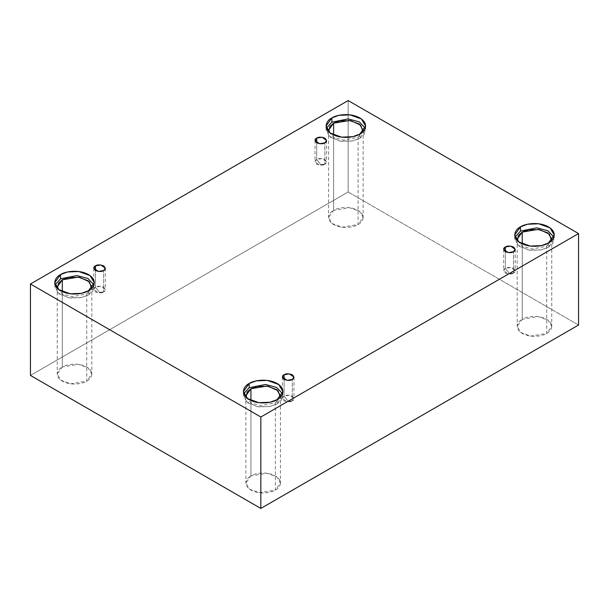<?xml version="1.0" encoding="UTF-8"?>
<svg xmlns="http://www.w3.org/2000/svg" width="609" height="609" viewBox="0 0 609 609"><rect width="100%" height="100%" fill="white"/><g stroke="black" fill="none" stroke-linecap="round" stroke-linejoin="round"><path stroke-width="0.46" stroke-dasharray="3.04 2.28" d="M324.879 164.194L320.798 164.666L316.726 159.482C314.571 160.464 314.571 162.032 316.726 164.194C320.463 165.435 323.181 165.435 324.879 164.194L319.573 165.085L315.036 161.834L316.726 159.482L316.726 142.818L316.726 159.482L322.032 158.584L326.569 161.834L324.879 164.194L324.879 142.818L324.879 164.194C327.033 163.212 327.033 161.644 324.879 159.482C321.141 158.241 318.423 158.241 316.726 159.482L320.798 164.666L324.879 164.194M103.637 291.924L99.556 292.396L95.484 287.22C93.322 288.194 93.322 289.762 95.484 291.924C99.221 293.173 101.939 293.173 103.637 291.924L98.323 292.822L93.794 289.572L95.484 287.22L95.484 270.548L95.484 287.22L100.79 286.321L105.327 289.572L103.637 291.924L103.637 270.548L103.637 291.924C105.791 290.942 105.791 289.374 103.637 287.22C99.899 285.971 97.181 285.971 95.484 287.22L99.556 292.396L103.637 291.924M292.274 400.836L288.202 401.308L284.121 396.124C281.967 397.106 281.967 398.674 284.121 400.836C287.859 402.077 290.577 402.077 292.274 400.836L286.968 401.734L282.431 398.484L284.121 396.124L284.121 379.46L284.121 396.124L289.427 395.233L293.964 398.484L292.274 400.836L292.274 379.46L292.274 400.836C294.429 399.854 294.429 398.286 292.274 396.124C288.537 394.883 285.819 394.883 284.121 396.124L288.202 401.308L292.274 400.836M513.516 273.098L509.444 273.578L505.363 268.394C503.209 269.376 503.209 270.944 505.363 273.098C509.101 274.347 511.819 274.347 513.516 273.098L508.211 273.997L503.673 270.746L505.363 268.394L505.363 251.723L505.363 268.394L510.677 267.496L515.206 270.746L513.516 273.098L513.516 251.723L513.516 273.098C515.678 272.124 515.678 270.556 513.516 268.394C509.779 267.145 507.061 267.145 505.363 268.394L509.444 273.578L513.516 273.098M57.429 288.369L62.369 293.987L72.144 296.773L86.752 293.941L86.752 381.143L70.827 383.83L60.908 380.237L57.231 374.078L62.301 367.021L62.301 291.612L62.301 367.021C58.228 368.803 53.417 375.822 62.301 381.143C71.512 386.266 83.669 383.487 86.752 381.143C90.817 379.361 95.636 372.343 86.752 367.021C77.533 361.891 65.384 364.677 62.301 367.021L78.218 364.327L88.138 367.927L91.814 374.078L86.752 381.143L86.752 293.941L72.144 296.773L62.369 293.987L57.429 288.369M88.495 290.721L88.495 294.954L81.53 297.557L70.294 298.029L58.966 293.919L54.764 286.885L55.107 284.768L57.132 292.305L68.269 297.71L80.769 297.71L88.495 294.954L92.926 291.049L93.938 284.768L94.288 286.885L88.495 294.954L88.495 290.721M328.738 131.727L333.686 137.345L343.453 140.131L358.062 137.307L358.062 224.5L342.136 227.195L332.225 223.594L328.548 217.443L333.61 210.379L333.61 134.97L333.61 210.379C329.545 212.16 324.726 219.179 333.61 224.5C342.829 229.631 354.978 226.845 358.062 224.5C362.134 222.719 366.945 215.7 358.062 210.379C348.85 205.256 336.693 208.034 333.61 210.379L349.536 207.692L359.455 211.285L363.131 217.443L358.062 224.5L358.062 137.307L343.453 140.131L333.686 137.345L328.738 131.727M359.812 134.079L359.812 138.312L352.839 140.915L341.611 141.387L330.276 137.276L326.074 130.242L326.416 128.126L328.449 135.662L339.578 141.067L352.086 141.067L359.812 138.312L364.235 134.406L365.255 128.126L365.598 130.242L359.812 138.312L359.812 134.079M517.376 240.639L522.324 246.257L532.091 249.043L546.699 246.211L546.699 333.412L530.782 336.099L520.862 332.506L517.186 326.348L522.248 319.291L522.248 243.882L522.248 319.291C518.183 321.072 513.364 328.091 522.248 333.412C531.467 338.535 543.616 335.757 546.699 333.412C550.772 331.631 555.583 324.612 546.699 319.291C537.488 314.16 525.331 316.939 522.248 319.291L538.173 316.596L548.092 320.197L551.769 326.348L546.699 333.412L546.699 246.211L532.091 249.043L522.324 246.257L517.376 240.639M548.45 242.983L548.45 247.224L541.477 249.819L530.249 250.299L518.914 246.188L514.712 239.154L515.062 237.038L517.087 244.574L528.216 249.979L540.723 249.979L548.45 247.224L552.873 243.318L553.893 237.038L554.236 239.154L548.45 247.224L548.45 242.983M246.066 397.281L251.007 402.899L260.781 405.685L275.39 402.853L275.39 490.047L259.464 492.742L249.545 489.149L245.869 482.99L250.938 475.934L250.938 400.524L250.938 475.934C246.866 477.715 242.055 484.726 250.938 490.047C260.15 495.178 272.307 492.399 275.39 490.047C279.455 488.266 284.274 481.255 275.39 475.934C266.171 470.803 254.022 473.581 250.938 475.934L266.864 473.239L276.775 476.839L280.452 482.99L275.39 490.047L275.39 402.853L260.781 405.685L251.007 402.899L246.066 397.281M277.133 399.626L277.133 403.866L270.168 406.462L258.939 406.941L247.604 402.831L243.402 395.797L243.745 393.68L245.77 401.217L256.907 406.614L269.406 406.622L277.133 403.866L281.564 399.961L282.584 393.68L282.926 395.797L277.133 403.866L277.133 399.626M578.55 325.008L348.165 191.995L348.165 100.561L348.165 191.995L30.45 375.426L348.165 191.995L578.55 325.008M280.262 397.281L275.39 402.853L280.262 397.281M551.571 240.639L546.699 246.211L551.769 239.154L551.769 326.348M362.934 131.727L358.062 137.307L363.131 130.242L363.131 217.443M91.624 288.369L86.752 293.941L91.624 288.369M315.036 140.466L315.036 161.834M93.794 268.196L93.794 289.572M282.431 377.108L282.431 398.484M503.673 249.37L503.673 270.746M57.231 286.885L57.231 374.078M54.764 282.652L54.764 286.885M328.548 130.242L328.548 217.443M326.074 126.01L326.074 130.242M517.186 239.154L517.186 326.348M514.712 234.922L514.712 239.154M245.869 395.797L245.869 482.99M243.402 391.557L243.402 395.797M282.926 391.557L282.926 395.797M280.452 395.797L280.452 482.99M554.236 234.922L554.236 239.154M365.598 126.01L365.598 130.242M94.288 282.652L94.288 286.885M91.814 286.885L91.814 374.078M515.206 249.37L515.206 270.746M293.964 377.108L293.964 398.484M105.327 268.196L105.327 289.572M326.569 140.466L326.569 161.834"/><path stroke-width="0.91" d="M316.726 138.114L315.036 140.466L319.573 143.716L324.879 142.818C323.181 144.059 320.463 144.059 316.726 142.818C314.571 140.656 314.571 139.088 316.726 138.114C318.423 136.865 321.141 136.865 324.879 138.114C327.033 140.268 327.033 141.836 324.879 142.818L326.569 140.466L322.032 137.215L316.726 138.114L316.726 142.818L316.726 138.114M95.484 265.844L93.794 268.196L98.323 271.447L103.637 270.548C101.939 271.797 99.221 271.797 95.484 270.548C93.322 268.394 93.322 266.818 95.484 265.844C97.181 264.595 99.899 264.595 103.637 265.844C105.791 267.998 105.791 269.574 103.637 270.548L105.327 268.196L100.79 264.945L95.484 265.844L95.484 270.548L95.484 265.844M284.121 374.756L282.431 377.108L286.968 380.359L292.274 379.46C290.577 380.701 287.859 380.701 284.121 379.46C281.967 377.298 281.967 375.73 284.121 374.756C285.819 373.507 288.537 373.507 292.274 374.756C294.429 376.91 294.429 378.478 292.274 379.46L293.964 377.108L289.427 373.857L284.121 374.756L284.121 379.46L284.121 374.756M505.363 247.018L503.673 249.37L508.211 252.621L513.516 251.723C511.819 252.971 509.101 252.971 505.363 251.723C503.209 249.568 503.209 248 505.363 247.018C507.061 245.77 509.779 245.77 513.516 247.018C515.678 249.18 515.678 250.748 513.516 251.723L515.206 249.37L510.677 246.12L505.363 247.018L505.363 251.723L505.363 247.018M62.301 279.828L57.231 286.885L57.429 288.369L58.517 283.109L62.301 279.828L68.916 277.445L79.627 277.346L89.447 281.838L91.624 288.369L91.814 286.885L88.138 280.734L78.218 277.133L62.301 279.828L62.301 291.612L62.301 279.828M60.55 274.583L54.764 282.652L58.966 289.686L70.294 293.797L81.53 293.317L88.495 290.721C84.971 293.401 71.086 296.575 60.55 290.721C50.402 284.639 55.899 276.615 60.55 274.583C64.074 271.896 77.967 268.721 88.495 274.583C98.65 280.665 93.147 288.681 88.495 290.721L94.288 282.652L90.086 275.618L78.751 271.507L67.523 271.979L60.55 274.583L60.55 278.815L60.55 274.583M55.107 284.768L60.55 278.815L55.107 284.768M363.131 130.242L359.455 124.091L349.536 120.491L333.61 123.185L333.61 134.97L333.61 123.185L328.548 130.242L328.738 131.727L329.827 126.466L333.61 123.185L340.233 120.803L350.944 120.704L360.756 125.195L362.934 131.727M331.867 117.94L326.074 126.01L330.276 133.044L341.611 137.154L352.839 136.675L359.812 134.079C356.288 136.759 342.395 139.941 331.867 134.079C321.712 127.997 327.216 119.981 331.867 117.94C335.392 115.261 349.277 112.079 359.812 117.94C369.96 124.023 364.456 132.039 359.812 134.079L365.598 126.01L361.396 118.976L350.061 114.865L338.832 115.337L331.867 117.94L331.867 122.173L331.867 117.94M326.416 128.126L331.867 122.173L326.416 128.126M551.769 239.154L548.092 233.003L538.173 229.403L522.248 232.098L522.248 243.882L522.248 232.098L517.186 239.154L517.376 240.639L518.472 235.378L522.248 232.098L528.871 229.707L539.582 229.616L549.394 234.107L551.571 240.639M520.505 226.852L514.712 234.922L518.914 241.948L530.249 246.066L541.477 245.587L548.45 242.983C544.926 245.671 531.033 248.845 520.505 242.983C510.35 236.901 515.853 228.885 520.505 226.852C524.029 224.165 537.914 220.991 548.45 226.852C558.598 232.935 553.101 240.951 548.45 242.983L554.236 234.922L550.034 227.888L538.706 223.777L527.47 224.249L520.505 226.852L520.505 231.085L520.505 226.852M515.062 237.038L520.505 231.085L515.062 237.038M250.938 388.74L245.869 395.797L246.066 397.281L247.155 392.021L250.938 388.74L257.554 386.35L268.264 386.258L278.085 390.75L280.262 397.281L280.452 395.797L276.775 389.638L266.864 386.045L250.938 388.74L250.938 400.524L250.938 388.74M249.188 383.495L243.402 391.557L247.604 398.591L258.939 402.701L270.168 402.229L277.133 399.626C273.608 402.313 259.723 405.487 249.188 399.626C239.04 393.543 244.544 385.527 249.188 383.495C252.712 380.808 266.605 377.633 277.133 383.495C287.288 389.577 281.784 397.593 277.133 399.626L282.926 391.557L278.724 384.53L267.389 380.412L256.161 380.891L249.188 383.495L249.188 387.727L249.188 383.495M243.745 393.68L249.188 387.727L243.745 393.68M260.835 508.439L578.55 325.008L578.55 233.574L260.835 417.005L260.835 508.439L260.835 417.005L30.45 283.992L348.165 100.561L578.55 233.574L578.55 325.008L260.835 508.439L30.45 375.426L30.45 283.992L30.45 375.426L260.835 508.439M260.835 417.005L578.55 233.574L348.165 100.561L30.45 283.992L260.835 417.005M282.584 393.68L276.608 387.438L265.524 384.469L249.188 387.727L265.524 384.469L276.608 387.438L282.584 393.68M553.893 237.038L547.925 230.796L536.834 227.827L520.505 231.085L536.834 227.827L547.925 230.796L553.893 237.038M365.255 128.126L359.287 121.884L348.196 118.915L331.867 122.173L348.196 118.915L359.287 121.884L365.255 128.126M93.938 284.768L87.97 278.526L76.886 275.557L60.55 278.815L76.886 275.557L87.97 278.526L93.938 284.768"/></g></svg>
